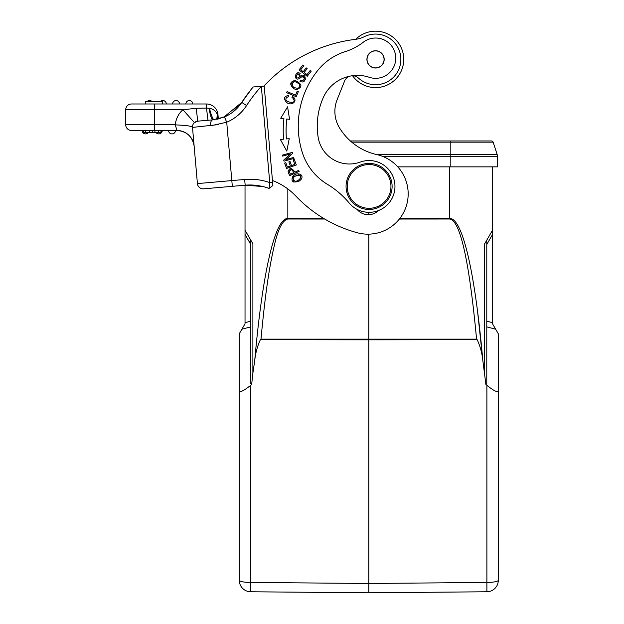 <?xml version="1.0" encoding="UTF-8"?>
<svg xmlns="http://www.w3.org/2000/svg" width="624" height="624" viewBox="0 0 624 624"><rect width="100%" height="100%" fill="white"/><g stroke="black" fill="none" stroke-linecap="round" stroke-linejoin="round"><path stroke-width="0.94" d="M282.625 156.101L290.464 153.941L283.725 160.111L284.014 161.148L294.005 158.402L293.732 157.435L285.886 159.596L292.633 153.418L292.344 152.381L282.36 155.126L282.625 156.101M299.559 76.822A10.982 10.982 0 0 1 301.166 75.535L305.339 79.295M299.645 74.42C295.573 72.423 295.324 81.175 299.699 76.69C295.324 81.175 295.573 72.423 299.645 74.42L300.167 73.429C294.403 69.584 293.319 83.803 300.908 77.438M300.667 77.657L297.601 73.024M300.674 77.649A12.012 12.012 0 0 1 301.704 76.822A1.654 1.654 0 0 1 304.317 78.343A2.621 2.621 0 0 1 300.456 80.371L299.98 81.315A4.025 4.025 0 0 0 301.805 81.916C306.727 82.727 306.228 72.774 301.057 75.605M299.637 84.497C294.973 80.504 292.5 80.894 292.227 85.675C292.5 80.894 294.973 80.504 299.637 84.497C300.222 87.859 298.522 88.904 294.536 87.641M294.653 87.672A5.187 5.187 0 0 1 292.18 85.574M290.722 84.731L295.152 80.418C289.723 81.83 289.357 84.607 294.068 88.748A6.794 6.794 0 0 0 296.587 89.505C302.788 87.173 302.305 84.146 295.152 80.418M298.592 174.853C292.75 176.647 291.642 178.792 295.269 181.295C291.642 178.792 292.75 176.647 298.592 174.853C301.587 175.991 301.439 177.84 298.155 180.398M298.241 180.32A5.585 5.585 0 0 1 295.168 181.288M293.654 182.044L292.789 176.467L301.181 174.985M300.807 179.657C304.957 175.336 297.406 170.851 292.789 176.467C290.784 181.451 292.773 183.066 298.756 181.303A7.426 7.426 0 0 0 300.807 179.657M306.992 74.623L304.2 72.47L307.156 68.617L306.197 67.883L303.233 71.729L300.721 69.794L303.88 65.684L302.905 64.943L299.044 69.966L307.258 76.284L311.243 71.097L310.276 70.348L306.992 74.623M292.679 96.564L291.993 97.547A3.604 3.604 0 0 1 293.553 99.052C297.656 105.815 279.131 100.831 288.553 96.564L288.608 95.378C283.819 96.416 283.265 98.857 286.97 102.71C291.65 106.361 298.646 100.706 292.679 96.564M289.552 119.332L287.578 106.837L280.714 118.256L283.936 118.646A99.863 99.863 0 0 0 283.577 139.183L280.34 139.456L286.798 151.117L289.216 138.7L286.447 138.934A96.985 96.985 0 0 1 286.79 118.997L289.552 119.332M294.317 159.393L293.171 159.806L294.817 164.377L291.502 165.578L290.012 161.452L288.873 161.866L290.363 165.992L287.375 167.068L285.784 162.669L284.638 163.082L286.58 168.472L296.322 164.954L294.317 159.393M297.196 91.182L295.519 95.16L287.095 91.611L286.65 92.68L296.189 96.704L298.327 91.65L297.196 91.182M289.294 171.655C290.449 168.737 291.938 169.065 293.764 172.637L290.363 174.166L289.294 171.655L290.807 169.697M288.085 171.834C289.458 167.427 291.728 167.528 294.879 172.138C291.728 167.528 289.458 167.427 288.085 171.834M288.038 171.756A45.677 45.677 0 0 0 289.708 175.609L299.146 171.374L298.717 170.422L294.879 172.138M224.468 116.938L226.715 122.234L210.53 125.83A5.756 2.738 -95 0 1 212.761 119.855L224.468 116.938A38.563 38.563 0 0 0 241.761 102.414L251.979 88.413L241.761 102.414A157.139 157.139 0 0 1 253.149 86.993L263.96 86.05A149.651 149.651 0 0 1 355.243 39.374A28.782 28.782 0 0 0 364.393 36.652A25.327 25.327 0 0 1 391.927 78.702A25.327 25.327 0 0 1 358.394 78.023A8.635 8.635 0 0 0 352.232 75.754M262.852 186.537L245.17 185.195L203.65 188.83L232.323 186.319L218.564 187.528L232.323 186.319L231.824 180.586L244.67 179.462L245.17 185.195A54.678 54.678 0 0 1 269.022 188.432A54.678 54.678 0 0 0 245.17 185.195M189.314 100.526A3.455 3.455 0 0 1 192.761 103.982A3.455 3.455 90 0 0 189.314 100.526A3.455 3.455 0 0 0 185.858 103.982A3.455 3.455 -90 0 1 189.314 100.526M176.069 100.526A3.455 3.455 0 0 0 172.622 103.982A3.455 3.455 -90 0 1 176.069 100.526A3.455 3.455 0 0 1 179.525 103.982M162.833 100.526A3.455 3.455 0 0 0 160.259 101.681A3.455 3.455 -90 0 1 162.833 100.526A3.455 3.455 0 0 1 166.288 103.982M149.596 100.526A3.455 3.455 0 0 0 147.022 101.681A3.455 3.455 -90 0 1 149.596 100.526A3.455 3.455 0 0 1 152.17 101.681M145.275 101.681L162.544 101.681L162.544 103.982L145.275 103.982L145.275 101.681M162.544 101.681L162.544 103.982M214.375 119.683C213.665 121.852 209.992 112.055 209.633 108.303L209.18 108.241C209.937 114.364 211.13 118.24 212.761 119.855L197.73 121.165L194.399 122.608L197.73 121.165L196.225 108.295L206.482 108.069L206.482 103.982A11.513 11.513 0 0 1 217.948 114.488L218.338 118.95L226.606 115.939M367.177 164.642A21.871 21.871 0 0 0 351.164 198.978A21.871 21.871 0 0 0 388.908 195.671A21.871 21.871 0 0 0 367.177 164.642M367.076 163.496A23.026 23.026 0 0 0 346.102 187.769A23.026 23.026 0 0 0 369.751 209.446A23.026 23.026 0 0 0 392.106 186.428A23.026 23.026 0 0 0 367.076 163.496M375.547 50.872A8.518 8.518 0 0 1 382.918 63.648A8.518 8.518 0 0 1 368.176 63.648A8.518 8.518 0 0 1 375.547 50.872M384.181 59.389A8.635 8.635 0 0 0 371.233 51.909A8.635 8.635 0 0 0 371.233 66.862A8.635 8.635 0 0 0 384.181 59.389M318.209 137.537A31.66 31.66 0 0 0 360.243 162.084A25.904 25.904 0 0 1 383.261 208.104A25.904 25.904 0 0 1 349.183 203.011A86.338 86.338 0 0 0 327.428 184.33A57.556 57.556 0 0 1 302.008 151.562A88.982 88.982 0 0 1 317.538 70.707A57.556 57.556 0 0 1 345.376 51.574A57.556 57.556 0 0 0 363.301 42.221A20.147 20.147 0 0 1 395.468 54.787A20.147 20.147 0 0 1 369.26 77.29A37.417 37.417 0 0 0 323.279 97.609A69.989 69.989 0 0 0 318.209 137.537M357.139 209.414A14.391 14.391 0 0 0 378.339 210.623M355.243 39.374A28.782 28.782 0 0 0 355.735 39.312A28.205 28.205 0 0 1 396.653 40.677A28.205 28.205 0 0 1 393.104 81.463A28.205 28.205 0 0 1 352.568 75.746M253.149 86.993L264.194 86.034L261.331 86.362L264.194 86.112L272.618 182.325L269.747 182.575L261.331 86.323M223.735 117.234L241.761 102.414L246.589 105.55A44.32 44.32 0 0 1 226.715 122.234L231.824 180.586L197.418 183.596A5.756 5.756 0 0 0 203.65 188.83A5.756 5.756 0 0 1 197.418 183.596L192.504 127.405L218.806 124.55M213.564 119.769L213.08 119.824M217.019 119.239L217.331 114.543M217.464 119.145L217.495 115.37M216.77 119.285L217.324 114.543C216.029 111.197 213.463 109.114 209.633 108.303L206.482 108.061L207.987 120.268L208.9 120.19M194.399 122.608L182.887 109.738L196.225 108.295M172.045 133.91A3.455 3.455 0 0 0 175.5 130.463A3.455 3.455 90 0 1 172.045 133.91A3.455 3.455 0 0 1 168.589 130.463M158.808 133.91A3.455 3.455 71.9 0 0 161.382 132.764A3.455 3.455 88.8 0 1 158.808 133.91A3.455 3.455 -59 0 1 156.234 132.764M161.772 132.226A3.455 3.455 71.9 0 0 162.256 130.463A3.455 3.455 88.8 0 1 161.772 132.226M148.138 132.764A3.455 3.455 90 0 1 145.564 133.91A3.455 3.455 0 0 1 142.116 130.463L143.738 130.463L143.746 132.764L161.772 132.764L161.772 130.463M145.361 132.764L145.361 130.463L143.746 130.463L143.746 132.764M160.961 130.463L160.961 132.764M158.722 130.463L158.722 132.764M154.939 132.764L154.939 130.463M152.755 130.463L152.755 132.764M149.542 130.463L149.542 132.764M174.931 124.706L154.487 124.706L154.487 109.738L182.887 109.738A23.026 23.026 0 0 0 175.297 124.878L176.943 130.463L131.461 130.463A5.756 5.756 0 0 1 125.705 124.706L125.705 109.738A5.756 5.756 0 0 1 131.461 103.982L206.482 103.982M192.504 127.405L192.504 127.405A5.756 5.756 0 0 1 197.73 121.165L202.745 120.728L197.73 121.165A5.756 5.756 0 0 0 192.504 127.405M175.297 124.878C185.741 125.307 191.474 126.079 192.481 127.202M194.15 146.227A17.269 17.269 0 0 0 176.943 130.463C186.732 131.297 192.465 136.547 194.15 146.227A17.269 17.269 0 0 0 176.943 130.463C186.732 131.297 192.465 136.547 194.15 146.227M211.996 116.743L212.293 117.406M213.525 119.309L214.289 119.691M241.761 102.414L232.549 112.281M217.776 116.899L218.135 118.997M206.567 108.061L209.18 108.233M217.838 117.234L218.127 118.927M244.67 179.462A60.434 60.434 0 0 1 269.74 182.575L269.03 188.432M272.618 182.325L272.899 185.492L269.022 188.425M349.955 76.144A8.635 8.635 0 0 0 344.534 81.175L337.139 99.661A31.66 31.66 0 0 0 339.581 128.014A58.882 58.882 0 0 0 376.756 154.58A40.295 40.295 0 0 1 406.996 203.572A40.295 40.295 0 0 1 357.38 232.775A132.389 132.389 0 0 1 295.87 196.092A63.313 63.313 0 0 0 272.454 180.5M350.384 140.962L450.809 140.962L450.809 166.858L397.777 166.858M450.809 166.858L497.429 166.858L497.429 156.257A5.756 5.756 0 0 0 497.149 154.479A5.756 5.756 0 0 1 497.429 156.257A5.756 5.756 0 0 0 497.149 154.479L493.139 142.155A1.724 1.724 0 0 0 491.501 140.962A1.724 1.724 0 0 1 493.139 142.155A1.724 1.724 0 0 0 491.501 140.962L450.809 140.962M250.684 591.77L250.684 582.449A11.513 2.2 180 0 1 239.273 580.258A11.513 11.513 0 0 0 250.684 591.77A11.513 11.513 0 0 1 239.273 580.258A11.513 11.513 0 0 0 250.684 591.77L368.784 592.8L250.684 591.77A11.513 11.513 0 0 1 239.273 580.258L239.273 333.778L245.029 323.809L245.029 230.178L252.884 243.773L252.884 373.09L254.717 360.672C262.681 270.629 275.246 218.096 287.828 218.47L287.828 188.947M239.273 369.182L239.273 409.367M368.831 587.044L368.784 592.8L486.884 591.77L368.784 592.8L368.784 339.815L477.173 339.674C480.23 346.297 482.126 353.293 482.851 360.672L477.68 312.437M245.029 185.211L245.029 230.178M368.784 214.703L368.784 212.332M449.74 166.858L449.74 218.47C462.322 218.119 474.887 270.598 482.851 360.672L485.909 384.517L486.782 383.698L486.782 240.146M250.786 240.146L250.786 383.698L251.659 384.517L250.684 385.32L250.684 582.449L368.784 583.479L486.884 582.449L486.884 591.77A11.513 11.513 0 0 0 498.295 580.258L498.295 333.778L492.539 323.809L492.539 230.178L484.684 243.773L484.684 373.09M492.539 230.178L492.539 166.858M498.295 369.182L498.295 409.367M498.295 390.85C497.609 392.683 493.802 390.842 486.884 385.32L486.884 582.449A11.513 2.2 180 0 0 498.295 580.258A11.513 11.513 0 0 1 486.884 591.77M485.909 384.517L486.884 385.32M254.717 360.672C255.458 353.293 257.345 346.297 260.395 339.674L368.784 339.815L368.784 234.164M251.659 384.517L252.884 373.09M250.684 385.32C243.758 390.842 239.959 392.683 239.273 390.85M323.778 218.486L287.828 218.47L287.82 219.016C282.383 220.311 277.774 229.624 273.991 246.948C269.896 265.099 265.746 287.929 260.996 339.128L260.395 339.674M399.789 218.494L449.74 218.47L449.74 219.016C460.286 220.771 469.225 260.809 476.572 339.128L477.173 339.674M125.705 124.706L154.487 124.706L154.487 130.463M154.487 103.982L154.487 109.738L125.705 109.738M217.948 114.488L217.324 114.543M246.589 105.55A151.382 151.382 0 0 1 261.347 86.346M351.757 142.155L493.139 142.155M376.342 154.479L497.149 154.479M382.317 156.257L497.429 156.257M495.651 329.207L486.782 326.875M250.786 326.875L241.917 329.207M245.029 322.678L250.786 321.165M250.786 244.46L245.029 234.491M476.572 339.128L260.996 339.128M399.36 219.04L449.74 219.016M287.82 219.016L324.698 219.032M492.539 234.491L486.782 244.46M486.782 321.165L492.539 322.678"/></g></svg>
